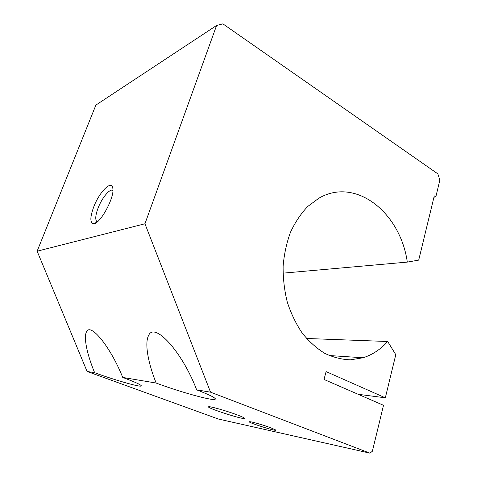 <?xml version="1.0" encoding="UTF-8"?>
<svg xmlns="http://www.w3.org/2000/svg" width="477" height="477" viewBox="0 0 477 477"><rect width="100%" height="100%" fill="white"/><g stroke="black" fill="none" stroke-linecap="round" stroke-linejoin="round"><path stroke-width="0.72" d="M306.538 338.479L387.694 341.502L395.785 354.685L385.333 397.806L326.113 371.607L324.002 379.459L383.514 405.307L372.376 451.242L369.931 453.15L218.341 419.021L87.082 371.452L37.134 251.194L144.948 223.767L216.606 25.448L222.878 23.85L437.844 173.861L439.866 180.127L435.811 196.888L434.279 195.862L418.705 260.12L407.298 262.1L283.022 273.154M37.134 251.194L95.889 105.083L216.606 25.448M93.605 207.256C99.049 192.464 111.397 179.632 112.733 187.962C115.273 196.631 99.598 225.299 93.265 223.671C89.956 222.556 90.07 217.083 93.605 207.256M387.694 341.502C380.61 349.385 372.4 354.805 363.063 357.768L350.458 359.837C341.776 359.539 333.202 357.374 324.736 353.338C316.501 348.246 308.989 341.484 302.191 333.059C295.978 323.811 291.006 313.484 287.279 302.084C284.381 290.302 282.998 278.312 283.129 266.118C284.149 254.086 286.611 242.763 290.523 232.15C295.18 222.187 300.909 213.636 307.707 206.499L318.88 198.193C355.925 176.579 400.471 212.891 407.298 262.1M97.35 221.811L96.592 221.298C95.132 219.134 95.603 214.799 98 208.288C101.798 198.044 109.972 188.123 112.894 190.454M369.931 453.15L210.536 392.177L144.948 223.767M87.082 371.452L94.649 372.722C87.106 354.62 83.487 337.382 86.462 331.932C90.248 322.094 110.503 346.761 122.732 377.438L156.17 383.055C147.912 362.603 144.549 343.017 148.55 335.629C154.154 321.289 181.981 351.293 196.667 389.852L210.536 392.177M237.033 414.823C226.384 410.81 209.325 406.01 208.598 406.774C205.557 407.567 242.674 419.659 244.534 418.478C245.071 418.126 242.572 416.91 237.033 414.823M270.745 427.78C264.014 425.257 252.613 421.924 250.097 421.74C243.222 421.042 278.121 432.281 275.718 429.992L270.745 427.78M94.649 372.722C114.146 379.865 139.612 387.205 141.186 386.024C141.919 385.172 135.766 382.31 122.732 377.438M156.17 383.055C179.072 391.689 212.187 400.954 215.097 399.327C216.552 398.331 210.411 395.171 196.667 389.852M358.173 394.3L385.333 397.806M433.951 197.234L435.811 196.888M363.063 357.768L329.166 355.52M97.463 221.716L96.592 221.298M96.616 222.371L93.265 223.671M141.186 386.024L141.287 385.72M215.097 399.327L215.294 398.7"/></g></svg>
